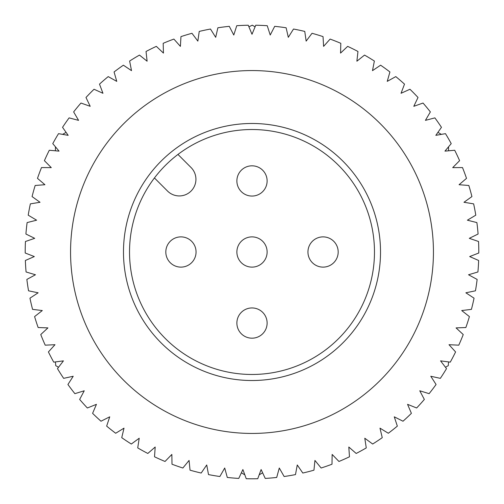 <?xml version="1.0" encoding="UTF-8"?>
<svg xmlns="http://www.w3.org/2000/svg" width="504" height="504" viewBox="0 0 504 504"><rect width="100%" height="100%" fill="white"/><g stroke="black" fill="none" stroke-linecap="round" stroke-linejoin="round"><path stroke-width="0.76" d="M236.88 180.936A15.12 15.12 0 0 0 252 196.056A15.12 15.12 0 0 0 267.12 180.936A15.12 15.12 0 0 0 252 165.816A15.12 15.12 0 0 0 236.88 180.936M236.88 252A15.12 15.12 0 0 0 252 267.12A15.12 15.12 0 0 0 267.12 252A15.12 15.12 0 0 0 252 236.88A15.12 15.12 0 0 0 236.88 252M165.816 252A15.12 15.12 0 0 0 180.936 267.12A15.12 15.12 0 0 0 196.056 252A15.12 15.12 0 0 0 180.936 236.88A15.12 15.12 0 0 0 165.816 252M236.88 323.064A15.12 15.12 0 0 0 252 338.184A15.12 15.12 0 0 0 267.12 323.064A15.12 15.12 0 0 0 252 307.944A15.12 15.12 0 0 0 236.88 323.064M307.944 252A15.12 15.12 0 0 0 323.064 267.12A15.12 15.12 0 0 0 338.184 252A15.12 15.12 0 0 0 323.064 236.88A15.12 15.12 0 0 0 307.944 252M154.438 177.962L167.536 191.06A16.632 16.632 0 0 0 195.93 179.298A16.632 16.632 0 0 0 191.06 167.536L177.962 154.438A122.472 122.472 0 0 1 374.472 252A122.472 122.472 0 0 1 252 374.472A122.472 122.472 0 0 1 177.962 154.438M70.56 252A181.44 181.44 0 0 0 252 433.44A181.44 181.44 0 0 0 433.44 252A181.44 181.44 0 0 0 252 70.56A181.44 181.44 0 0 0 70.56 252M123.48 252A128.52 128.52 0 0 0 252 380.52A128.52 128.52 0 0 0 380.52 252A128.52 128.52 0 0 0 252 123.48A128.52 128.52 0 0 0 123.48 252M478.794 253.008A226.8 226.8 0 0 0 478.8 252A226.8 226.8 0 0 0 478.554 241.498L469.3 238.329L478.088 234.026A226.8 226.8 0 0 0 476.885 222.579L467.391 220.191L475.789 215.17A226.8 226.8 0 0 0 473.634 203.862L463.976 202.28L471.92 196.573A226.8 226.8 0 0 0 468.827 185.485L459.068 184.716L466.515 178.366A226.8 226.8 0 0 0 462.502 167.574L452.712 167.624L459.598 160.669A226.8 226.8 0 0 0 454.696 150.255L444.95 151.124L451.225 143.621A226.8 226.8 0 0 0 445.473 133.655L435.834 135.337L441.46 127.329A226.8 226.8 0 0 0 434.889 117.879L425.426 120.362L430.366 111.913A226.8 226.8 0 0 0 423.026 103.043L413.803 106.312L418.018 97.48A226.8 226.8 0 0 0 409.96 89.258L401.045 93.284L404.504 84.13A226.8 226.8 0 0 0 395.791 76.608L387.242 81.371L389.92 71.959A226.8 226.8 0 0 0 380.608 65.192L372.488 70.648L374.371 61.047A226.8 226.8 0 0 0 364.531 55.087L356.889 61.205L357.966 51.477A226.8 226.8 0 0 0 347.653 46.362L340.559 53.096L340.811 43.312A226.8 226.8 0 0 0 330.114 39.079L323.599 46.381L323.039 36.616A226.8 226.8 0 0 0 312.02 33.289L306.149 41.114L304.769 31.424A226.8 226.8 0 0 0 293.511 29.03L288.307 37.321L286.127 27.783A226.8 226.8 0 0 0 274.705 26.34L270.22 35.034L267.24 25.71A226.8 226.8 0 0 0 255.742 25.231L252 34.272L248.252 25.231A226.8 226.8 0 0 0 236.754 25.71L233.78 35.034L229.288 26.34A226.8 226.8 0 0 0 217.873 27.783L215.687 37.321L210.489 29.03A226.8 226.8 0 0 0 199.231 31.424L197.852 41.114L191.974 33.289A226.8 226.8 0 0 0 180.961 36.616L180.394 46.381L173.886 39.079A226.8 226.8 0 0 0 163.183 43.312L163.441 53.096L156.341 46.362A226.8 226.8 0 0 0 146.034 51.477L147.105 61.205L139.469 55.087A226.8 226.8 0 0 0 129.629 61.047L131.512 70.648L123.385 65.192A226.8 226.8 0 0 0 114.074 71.959L116.758 81.371L108.209 76.608A226.8 226.8 0 0 0 99.496 84.13L102.955 93.284L94.034 89.258A226.8 226.8 0 0 0 85.982 97.48L90.197 106.312L80.968 103.043A226.8 226.8 0 0 0 73.634 111.913L78.574 120.362L69.105 117.879A226.8 226.8 0 0 0 62.54 127.329L68.166 135.337L58.527 133.655A226.8 226.8 0 0 0 52.769 143.621L59.05 151.124L49.297 150.255A226.8 226.8 0 0 0 44.402 160.669L51.282 167.624L41.498 167.574A226.8 226.8 0 0 0 37.485 178.366L44.925 184.716L35.173 185.485A226.8 226.8 0 0 0 32.073 196.573L40.024 202.28L30.366 203.862A226.8 226.8 0 0 0 28.211 215.17L36.609 220.191L27.115 222.579A226.8 226.8 0 0 0 25.912 234.026L34.7 238.329L25.439 241.498A226.8 226.8 0 0 0 25.2 253.008L34.316 256.561L25.358 260.492A226.8 226.8 0 0 0 26.082 271.977L35.463 274.762L26.863 279.43A226.8 226.8 0 0 0 28.545 290.814L38.128 292.799L29.95 298.173A226.8 226.8 0 0 0 32.577 309.374L42.292 310.552L34.593 316.588A226.8 226.8 0 0 0 38.146 327.537L47.924 327.896L40.755 334.555A226.8 226.8 0 0 0 45.215 345.164L54.993 344.704L48.409 351.943A226.8 226.8 0 0 0 53.739 362.143L63.441 360.864L57.481 368.626A226.8 226.8 0 0 0 63.649 378.346L73.212 376.261L67.927 384.495A226.8 226.8 0 0 0 74.882 393.662L84.237 390.783L79.657 399.433A226.8 226.8 0 0 0 87.356 407.988L96.44 404.334L92.597 413.337A226.8 226.8 0 0 0 100.989 421.218L109.733 416.821L106.659 426.113A226.8 226.8 0 0 0 115.681 433.257L124.022 428.148L121.735 437.661A226.8 226.8 0 0 0 131.323 444.03L139.211 438.234L137.731 447.911A226.8 226.8 0 0 0 147.817 453.455L155.188 447.023L154.526 456.788A226.8 226.8 0 0 0 165.035 461.469L171.845 454.438L172.003 464.222A226.8 226.8 0 0 0 182.87 468.008L189.069 460.435L190.039 470.175A226.8 226.8 0 0 0 201.191 473.036L206.728 464.971L208.511 474.592A226.8 226.8 0 0 0 219.864 476.513L224.708 468.014L227.291 477.452A226.8 226.8 0 0 0 238.764 478.416L242.884 469.539L246.242 478.724A226.8 226.8 0 0 0 257.752 478.724L261.116 469.539L265.236 478.416A226.8 226.8 0 0 0 276.702 477.452L279.285 468.014L284.136 476.513A226.8 226.8 0 0 0 295.483 474.592L297.266 464.971L302.81 473.036A226.8 226.8 0 0 0 313.954 470.175L314.931 460.435L321.13 468.008A226.8 226.8 0 0 0 331.997 464.222L332.149 454.438L338.959 461.469A226.8 226.8 0 0 0 349.474 456.788L348.806 447.023L356.183 453.455A226.8 226.8 0 0 0 366.269 447.911L364.789 438.234L372.676 444.03A226.8 226.8 0 0 0 382.259 437.661L379.978 428.148L388.319 433.257A226.8 226.8 0 0 0 397.341 426.113L394.267 416.821L403.011 421.218A226.8 226.8 0 0 0 411.396 413.337L407.56 404.334L416.638 407.988A226.8 226.8 0 0 0 424.343 399.433L419.763 390.783L429.112 393.662A226.8 226.8 0 0 0 436.073 384.495L430.788 376.261L440.345 378.346A226.8 226.8 0 0 0 446.512 368.626L440.559 360.864L450.261 362.143A226.8 226.8 0 0 0 455.591 351.943L449.007 344.704L458.779 345.164A226.8 226.8 0 0 0 463.239 334.555L456.07 327.896L465.854 327.537A226.8 226.8 0 0 0 469.407 316.588L461.708 310.552L471.423 309.374A226.8 226.8 0 0 0 474.05 298.173L465.872 292.799L475.455 290.814A226.8 226.8 0 0 0 477.137 279.43L468.537 274.762L477.918 271.977A226.8 226.8 0 0 0 478.642 260.492L469.678 256.561L478.794 253.008M55.44 361.916L55.73 365.652L58.527 367.265M445.473 367.265L448.27 365.652L448.56 361.916M255.087 26.813L252.29 25.2L248.913 26.813M437.913 132.369L441.372 134.366M62.622 134.366L66.081 132.369M55.44 150.803L55.44 146.809M244.812 474.818L241.353 472.821M262.641 472.821L259.182 474.818M448.56 146.809L448.56 150.803"/></g></svg>
